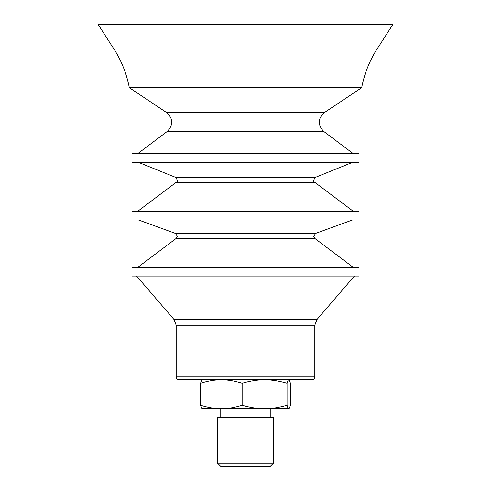 <?xml version="1.0" encoding="UTF-8"?>
<svg xmlns="http://www.w3.org/2000/svg" width="491" height="491" viewBox="0 0 491 491"><rect width="100%" height="100%" fill="white"/><g stroke="black" fill="none" stroke-linecap="round" stroke-linejoin="round"><path stroke-width="0.74" d="M202.274 408.684C201.758 408.708 201.193 407.555 200.598 405.222C208.031 407.555 214.954 408.708 221.367 408.684C227.787 408.708 234.71 407.555 242.143 405.222C250.177 407.555 257.658 408.708 264.594 408.684C271.529 408.708 279.017 407.555 287.045 405.222C287.646 407.555 288.205 408.708 288.726 408.684L202.077 408.635M273.536 417.35L273.597 463.093L217.403 463.093L217.403 417.35L273.536 417.35M217.403 463.093L220.76 466.45L270.24 466.45L273.597 463.093M288.726 408.684C289.242 408.708 289.807 407.555 290.402 405.222L290.402 383.268C289.807 380.936 289.242 379.776 288.726 379.801C288.205 379.776 287.646 380.936 287.045 383.268C279.017 380.936 271.529 379.776 264.594 379.801C257.658 379.776 250.177 380.936 242.143 383.268C234.71 380.936 227.787 379.776 221.367 379.801C214.954 379.776 208.031 380.936 200.598 383.268C201.193 380.936 201.758 379.776 202.274 379.801M287.045 405.222L287.045 383.268M242.143 405.222L242.143 383.268M200.598 405.222L200.598 383.268M202.077 379.856L221.367 379.801M264.594 379.801L288.726 379.801M98.2 24.55L392.8 24.55L379.746 44.957L111.254 44.957L98.2 24.55M166.682 112.623L324.318 112.623C317.72 118.718 317.542 124.996 323.778 131.459L167.222 131.459C173.458 124.996 173.28 118.718 166.682 112.623L129.336 87.699L361.664 87.699C364.66 72.171 370.687 57.92 379.746 44.957M131.993 153.658L359.007 153.658L359.007 162.325L131.993 162.325L131.993 153.658M131.993 211.277L359.007 211.277L359.007 219.943L131.993 219.943L131.993 211.277M131.993 267.38L359.007 267.38L359.007 276.046L131.993 276.046L131.993 267.38M314.817 376.916L176.183 376.916C176.355 378.671 177.319 379.629 179.068 379.801L311.932 379.801C313.681 379.629 314.645 378.671 314.817 376.916L314.817 325.251L316.916 319.604L354.379 276.046M315.468 177.337C313.301 180.007 313.086 181.67 314.811 182.321L176.189 182.321C177.914 181.67 177.699 180.007 175.532 177.337L315.468 177.337L352.63 162.325M315.566 233.403L313.681 236.466L314.811 238.423L176.189 238.423L177.331 236.306L175.434 233.403L315.566 233.403L352.55 219.943M176.183 376.916L176.183 325.251L174.084 319.604L316.916 319.604M176.183 325.251L314.817 325.251M270.24 417.35L270.24 408.684M220.76 417.35L220.76 408.684M129.336 87.699C126.34 72.171 120.313 57.92 111.254 44.957M324.318 112.623L361.664 87.699M167.222 131.459L137.762 153.658M323.778 131.459L353.238 153.658M175.532 177.337L138.37 162.325M176.189 182.321L137.762 211.277M314.811 182.321L353.238 211.277M175.434 233.403L138.45 219.943M176.189 238.423L137.762 267.38M314.811 238.423L353.238 267.38M174.084 319.604L136.621 276.046"/></g></svg>
